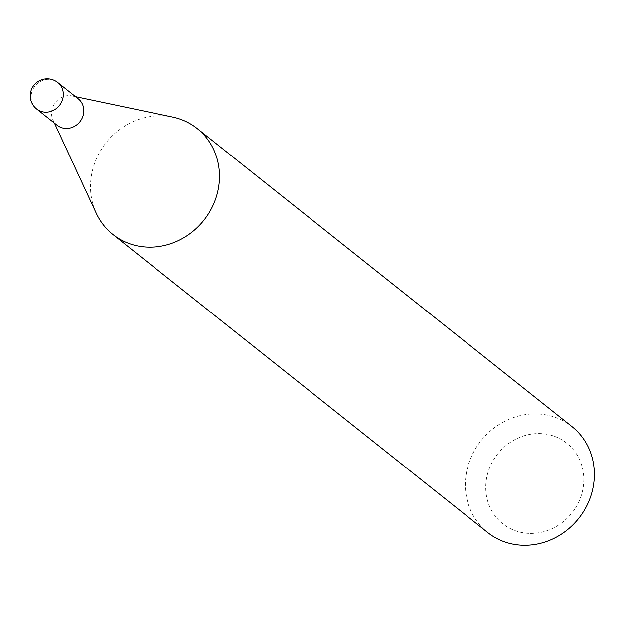 <?xml version="1.0" encoding="UTF-8"?>
<svg xmlns="http://www.w3.org/2000/svg" width="624" height="624" viewBox="0 0 624 624"><rect width="100%" height="100%" fill="white"/><g stroke="black" fill="none" stroke-linecap="round" stroke-linejoin="round"><path stroke-width="0.47" stroke-dasharray="3.12 2.34" d="M78.226 98.779A16.934 15.608 -51.5 0 0 72.127 95.924A16.934 15.608 -51.5 0 0 69.755 95.62A16.934 15.608 -51.5 0 0 54.717 103.334A16.934 15.608 -51.5 0 0 52.993 119.987A16.934 15.608 -51.5 0 0 57.151 125.284M172.747 117.078A67.688 62.4 -51.5 0 0 163.277 115.853A67.688 62.4 -51.5 0 0 103.132 146.702A67.688 62.4 -51.5 0 0 96.26 213.26M528.473 533.341A51.441 47.424 128.5 0 1 486.158 481.003A51.441 47.424 128.5 0 1 541.07 433.618A51.441 47.424 128.5 0 1 583.385 485.963A51.441 47.424 128.5 0 1 528.473 533.341M571.974 426.59A67.688 62.4 -51.5 0 0 538.138 413.954A67.688 62.4 -51.5 0 0 470.964 457.587A67.688 62.4 -51.5 0 0 487.718 532.545M36.66 108.989A16.934 15.608 128.5 0 1 31.2 94.926A16.934 15.608 128.5 0 1 49.273 79.326A16.934 15.608 128.5 0 1 57.736 82.485M52.993 119.987L54.46 123.146M72.127 95.924L75.535 96.642"/><path stroke-width="0.94" d="M36.66 108.989L57.151 125.284A16.934 15.608 -51.5 0 0 65.614 128.443A16.934 15.608 -51.5 0 0 82.415 117.53A16.934 15.608 -51.5 0 0 78.226 98.779L57.736 82.485A16.934 15.608 128.5 0 1 63.203 96.556A16.934 15.608 128.5 0 1 45.131 112.148A16.934 15.608 128.5 0 1 36.66 108.989A16.934 16.934 0 0 1 48.064 78.827A16.934 16.934 0 0 1 57.736 82.485M54.46 123.146L96.26 213.26A67.688 62.4 -51.5 0 0 112.858 234.437A67.688 62.4 -51.5 0 0 146.702 247.065A67.688 62.4 -51.5 0 0 213.876 203.432A67.688 62.4 -51.5 0 0 197.122 128.482A67.688 62.4 -51.5 0 0 172.747 117.078L75.535 96.642M112.858 234.437L487.718 532.545A67.688 62.4 -51.5 0 0 521.555 545.173A67.688 62.4 -51.5 0 0 588.728 501.54A67.688 62.4 -51.5 0 0 571.974 426.59L197.122 128.482"/></g></svg>
